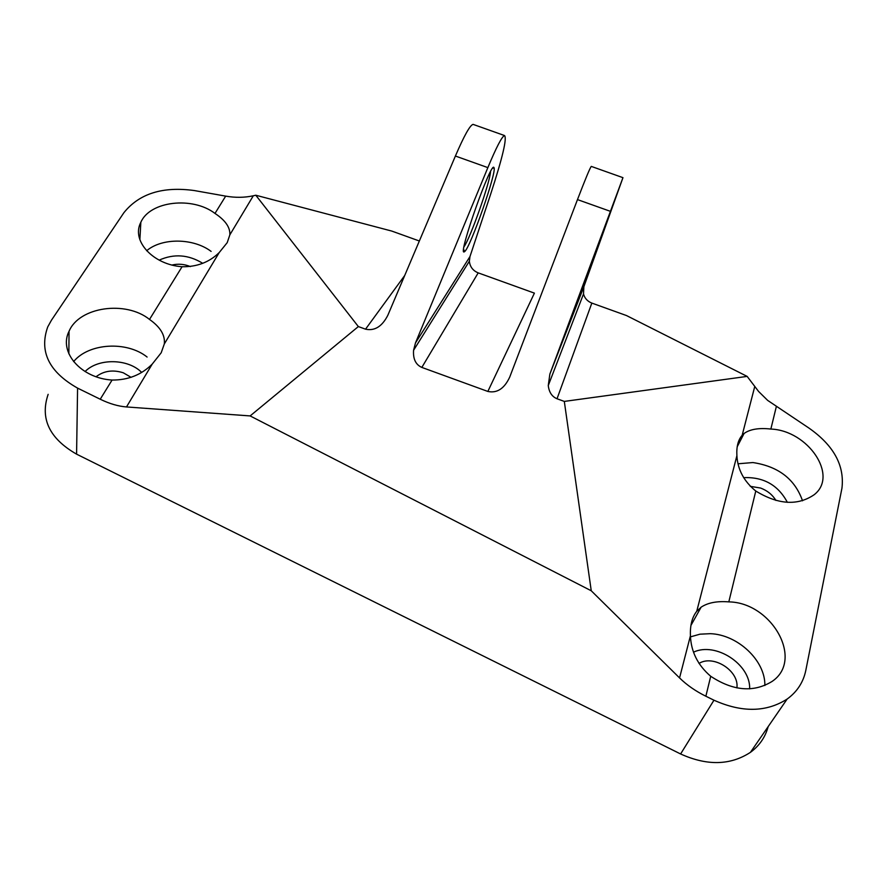 <?xml version="1.0" encoding="UTF-8"?>
<svg xmlns="http://www.w3.org/2000/svg" width="887" height="887" viewBox="0 0 887 887"><rect width="100%" height="100%" fill="white"/><g stroke="black" fill="none" stroke-linecap="round" stroke-linejoin="round"><path stroke-width="1.33" d="M768.164 726.608C765.315 737.164 759.405 745.745 750.424 752.353C730.367 765.414 707.094 765.947 680.606 753.972L76.581 454.155C49.362 438.522 39.882 418.575 48.153 394.327M841.951 488.172C844.646 465.398 833.636 445.363 808.922 428.055L767.676 400.403L758.607 391.477L747.153 376.398L564.309 401.412L591.252 590.775L679.553 677.923C686.848 685.074 695.619 691.173 705.864 696.228L713.968 700.209C741.942 712.727 766.335 712.339 787.146 699.056C797.158 691.771 803.389 682.181 805.828 670.295L841.951 488.172M51.479 320.163L47.721 326.937C39.017 351.518 48.973 371.908 77.579 388.118L100.231 399.228C109.467 403.729 118.215 406.301 126.486 406.945L250.123 415.925L358.348 326.571L255.8 195.229L253.305 195.783C244.513 197.69 235.31 197.801 225.675 196.127L194.297 190.55C162.731 186.215 139.281 193.588 123.925 212.658L51.479 320.163M770.858 429.053C807.968 430.472 838.88 475.72 814.144 494.735C797.679 505.956 778.221 504.725 755.779 491.032C743.971 481.386 737.674 469.6 736.897 455.696C736.365 446.715 738.117 439.919 742.153 435.306L744.093 433.466C750.047 429.197 758.973 427.722 770.858 429.053L776.28 406.8M728.815 601.885C771.668 602.417 804.398 659.906 772.023 681.471C753.551 692.736 733.117 691.006 710.72 676.282C697.847 665.283 691.084 651.79 690.419 635.802C689.997 625.368 692.104 617.208 696.738 611.309L701.129 607.174C707.848 602.705 717.073 600.942 728.815 601.885L755.779 491.032M182.068 266.732C152.897 264.681 131.043 240.643 140.833 222.315C149.892 200.983 192.634 196.215 214.987 213.434C225.331 220.264 230.287 227.405 229.855 234.833L227.205 242.65L219.2 252.573C209.343 262.242 196.958 266.965 182.068 266.732L149.515 319.431C160.336 327.037 165.27 335.208 164.317 343.945L161.201 352.771L152.198 364.125C141.443 374.846 128.061 380.157 112.084 380.046C81.016 378.261 58.387 352.039 69.042 331.306C79.176 306.747 125.887 300.283 149.515 319.431M747.153 376.398L626.51 315.561L591.84 303.088L557.025 398.762C552.002 396.689 549.075 392.287 548.266 385.557L549.862 374.081L622.962 177.666L583.868 286.723L583.502 293.985C584.744 298.354 587.516 301.38 591.84 303.088M250.123 415.925L591.252 590.775M419.351 240.998L391.821 231.086L255.8 195.229M473.769 124.623L473.07 124.368C470.021 125.156 464.134 135.711 455.397 156.034L387.819 315.317C382.086 326.516 374.658 331.139 365.544 329.177L358.348 326.571M611.409 209.432L581.074 292.71L611.409 209.432M464.089 251.93C457.792 255.157 491.564 159.749 493.97 167.654C497.252 170.925 470.62 247.063 464.688 251.553L464.089 251.93M415.493 342.914L487.861 167.621C496.376 147.198 501.931 136.509 504.515 135.545C507.153 138.184 502.519 157.764 490.611 194.297L469.977 256.543L469.367 261.21C469.977 266.799 472.926 270.69 478.204 272.874L534.406 293.131L487.85 391.444L421.835 367.418C415.715 364.69 412.965 358.98 413.575 350.287L415.493 342.914L469.977 256.543M591.474 166.468L591.285 166.401C590.021 167.831 585.42 178.897 577.481 199.597L509.703 377.141C504.326 388.639 497.042 393.407 487.85 391.444M564.309 401.412L557.025 398.762M464.023 246.752C470.454 237.805 489.846 182.933 490.555 171.579M96.095 376.72C103.846 370.833 112.915 369.524 123.304 372.795L131.088 377.341M172.067 265.013C178.298 263.594 184.418 264.115 190.417 266.599M698.989 663.443C713.436 654.284 739.37 670.894 736.897 687.902M775.903 500.445C772.499 494.78 767.41 490.644 760.625 488.05L750.236 486.331M713.968 700.209L680.606 753.972M77.579 388.118L76.581 454.155M705.864 696.228L710.72 676.282M679.553 677.923L690.419 635.802M696.738 611.309L736.897 455.696M742.153 435.306L754.715 386.632M214.987 213.434L225.675 196.127M100.231 399.228L112.084 380.046M126.486 406.945L152.198 364.125M164.317 343.945L219.2 252.573M229.855 234.833L253.305 195.783M549.862 374.081L583.868 286.723M478.204 272.874L421.835 367.418M365.544 329.177L404.716 275.491M455.397 156.034L487.861 167.621M577.481 199.597L610.201 211.261M73.61 361.619C88.767 342.947 126.952 340.808 147.098 357.04M141.565 372.318C128.016 358.548 98.302 358.026 85.074 371.542M146.643 250.755C162.088 237.583 193.51 238.026 211.106 251.398M202.713 263.306C188.499 254.591 173.974 253.527 159.161 260.135M690.485 636.866L699.976 634.183L710.354 633.684C737.696 634.593 765.47 660.571 764.86 685.518M749.659 688.866C750.646 664.319 715.687 641.656 693.612 652.122M738.128 463.779L752.886 462.548C778.398 466.407 794.952 479.146 802.524 500.8M787.368 502.341C778.132 485.067 763.563 476.84 743.628 477.638M787.146 699.056L750.424 752.353M473.07 124.368L504.515 135.545M591.285 166.401L622.962 177.666M583.513 293.952L548.266 385.557M413.575 350.287L469.378 261.188M463.624 249.358L464.688 251.553M492.562 168.33L493.97 167.654M68.853 353.78L69.042 331.306M139.88 239.69L140.833 222.315M690.929 625.435L701.129 607.185M737.197 446.771L744.093 433.466"/></g></svg>
